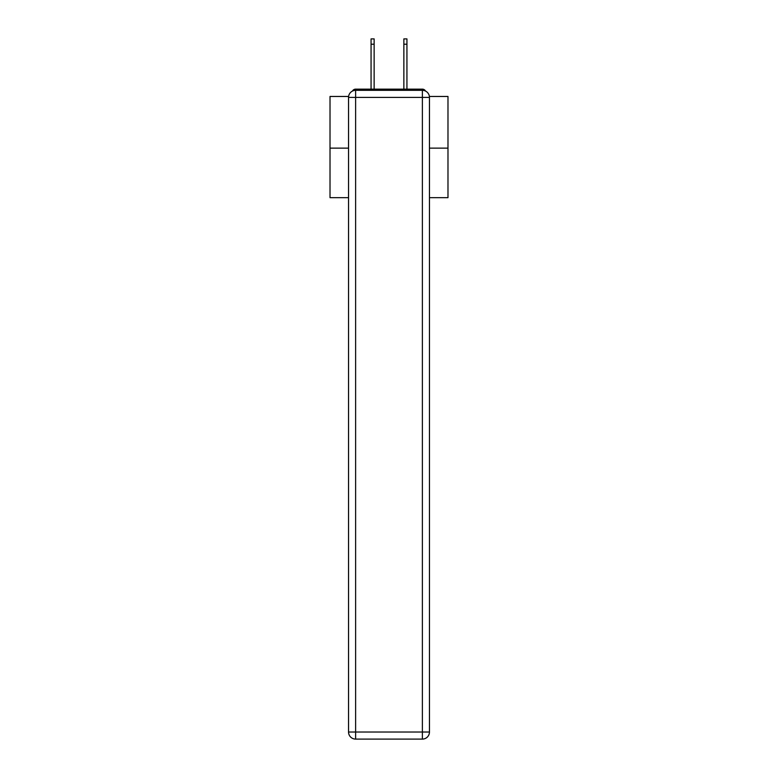 <?xml version="1.0" encoding="UTF-8"?>
<svg xmlns="http://www.w3.org/2000/svg" width="778" height="778" viewBox="0 0 778 778"><rect width="100%" height="100%" fill="white"/><g stroke="black" fill="none" stroke-linecap="round" stroke-linejoin="round"><path stroke-width="1.17" d="M429.398 96.462L447.982 96.462L447.982 197.67L429.456 197.67M348.544 148.131L330.018 148.131L330.018 197.67L348.544 197.67M330.018 148.131L330.018 96.462L348.602 96.462M447.982 148.131L429.456 148.131M425.527 91.065A3.54 3.54 0 0 0 422.386 89.149L355.614 89.149A3.54 3.54 0 0 0 352.473 91.065M422.386 89.149L407.4 89.149M370.6 89.149L355.614 89.149M355.614 90.326L422.386 90.326A7.08 7.08 0 0 1 429.456 97.406L429.456 732.02A7.08 7.08 0 0 1 422.386 739.1L355.614 739.1L355.614 732.02L422.386 732.02L422.386 97.406L355.614 97.406L355.614 732.02L348.544 732.02L348.544 97.406L355.614 97.406L355.614 90.326A7.08 7.08 0 0 0 348.544 97.406A7.08 7.08 0 0 1 355.614 90.326M348.544 732.02A7.08 7.08 0 0 0 355.614 739.1A7.08 7.08 0 0 1 348.544 732.02M374.14 44.21L371.067 44.21L371.067 38.9L374.14 38.9L374.14 89.149M371.067 44.21L371.067 89.149M406.933 38.9L406.933 44.21L403.86 44.21L403.86 38.9L406.933 38.9M403.86 89.149L403.86 44.21M406.933 89.149L406.933 44.21M422.386 739.1A7.08 7.08 0 0 0 429.456 732.02L422.386 732.02L422.386 739.1M429.456 97.406A7.08 7.08 0 0 0 422.386 90.326L422.386 97.406L429.456 97.406"/></g></svg>
